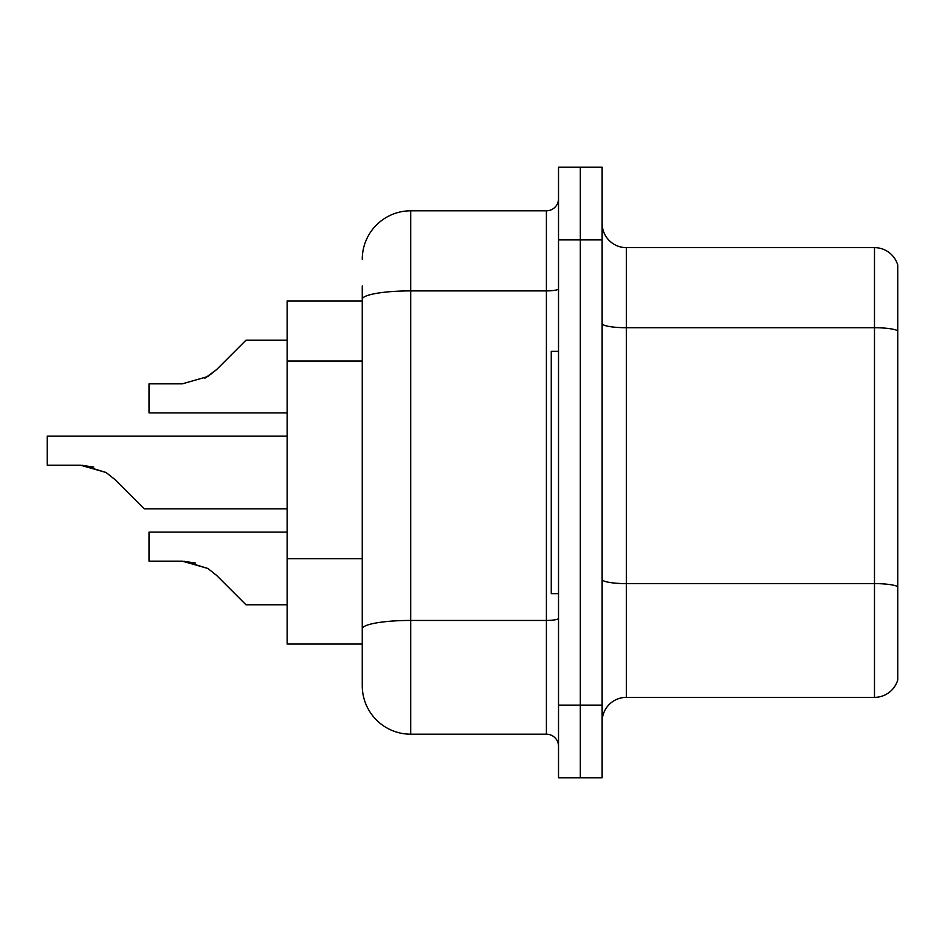 <?xml version="1.0" encoding="UTF-8"?>
<svg xmlns="http://www.w3.org/2000/svg" width="945" height="945" viewBox="0 0 945 945"><rect width="100%" height="100%" fill="white"/><g stroke="black" fill="none" stroke-linecap="round" stroke-linejoin="round"><path stroke-width="1.42" d="M362.254 300.947L287.138 300.947L287.138 644.053L362.254 644.053L362.254 685.727L362.254 285.922M602.13 721.59A24.227 24.227 0 0 1 626.37 697.363L874.491 697.363L874.491 247.637L626.37 247.637A24.227 24.227 0 0 1 602.13 223.41A24.227 24.227 0 0 0 626.37 247.637L626.37 697.363M580.324 705.112L580.324 777.806L602.13 777.806L602.13 705.112L580.324 705.112L580.324 777.806L558.519 777.806L558.519 705.112L580.324 705.112L580.324 239.888L580.324 705.112M558.519 705.112L558.519 167.194L580.324 167.194L580.324 239.888L580.324 167.194L602.13 167.194L602.13 705.112M897.75 265.084A24.227 24.227 0 0 0 874.491 247.637A24.227 24.227 0 0 1 897.75 265.084L897.75 679.916A24.227 24.227 0 0 1 874.491 697.363M897.75 331.093L897.75 586.632A24.227 4.205 180 0 0 874.491 583.608L626.37 583.608A24.227 4.205 0 0 1 602.13 579.403M362.254 259.273A48.467 48.467 0 0 1 410.709 210.806L410.709 734.194L546.399 734.194L546.399 210.806A12.12 12.12 0 0 0 558.519 198.698M410.709 210.806L546.399 210.806M362.254 637.273L362.254 628.85A48.467 8.41 180 0 1 410.709 620.44L546.399 620.44A12.12 2.103 0 0 0 558.519 618.337M558.519 746.302A12.12 12.12 0 0 0 546.399 734.194M410.709 734.194A48.467 48.467 0 0 1 362.254 685.727M287.138 532.106L149.015 532.106L149.015 561.153L182.255 561.153L149.015 561.153L182.255 561.153L149.015 561.153L182.255 561.153L149.015 561.153L182.255 561.153L149.015 561.153L182.255 561.153L149.015 561.153L182.255 561.153L149.015 561.153L182.255 561.153L149.015 561.153L182.255 561.153L149.015 561.153L182.255 561.153L149.015 561.153L182.255 561.153L149.015 561.153L182.255 561.153L207.841 568.453L184.074 561.188L207.841 568.453L184.074 561.188L207.841 568.453L184.074 561.188L207.841 568.453L184.074 561.188L207.841 568.453L184.074 561.188L207.841 568.453L184.074 561.188L207.841 568.453L184.074 561.188L207.841 568.453L184.074 561.188L207.841 568.453L184.074 561.188L207.841 568.453L184.074 561.188L207.841 568.453L216.523 575.34L245.948 604.765L287.138 604.765M207.841 568.453L216.523 575.34M287.138 436.153L47.25 436.153L47.25 465.2L80.479 465.2L47.25 465.2L80.479 465.2L47.25 465.2L80.479 465.2L47.25 465.2L80.479 465.2L47.25 465.2L80.479 465.2L47.25 465.2L80.479 465.2L47.25 465.2L80.479 465.2L47.25 465.2L80.479 465.2L47.25 465.2L80.479 465.2L47.25 465.2L80.479 465.2L47.25 465.2L80.479 465.2L106.064 472.5L82.309 465.235L106.064 472.5L82.309 465.235L106.064 472.5L82.309 465.235L106.064 472.5L82.309 465.235L106.064 472.5L82.309 465.235L106.064 472.5L82.309 465.235L106.064 472.5L82.309 465.235L106.064 472.5L82.309 465.235L106.064 472.5L82.309 465.235L106.064 472.5L82.309 465.235L106.064 472.5L114.747 479.387L144.172 508.812L287.138 508.812M106.064 472.5L114.747 479.387M287.138 340.235L245.948 340.235L216.523 369.66L207.841 376.547L182.255 383.847L149.015 383.847L149.015 412.894L287.138 412.894M216.523 369.66L204.864 378.248M558.519 351.351L551.254 351.351L551.254 593.649L558.519 593.649M195.556 563.007L182.255 561.153M93.779 467.054L80.479 465.2M362.254 361.014L287.138 361.014M362.254 558.743L287.138 558.743M897.75 330.762A24.227 4.205 180 0 0 874.491 327.726L626.37 327.726A24.227 4.205 0 0 1 602.13 323.521M602.13 239.888L558.519 239.888M362.254 299.317A48.467 8.41 180 0 1 410.709 290.895L546.399 290.895A12.12 2.103 0 0 0 558.519 288.792"/></g></svg>
